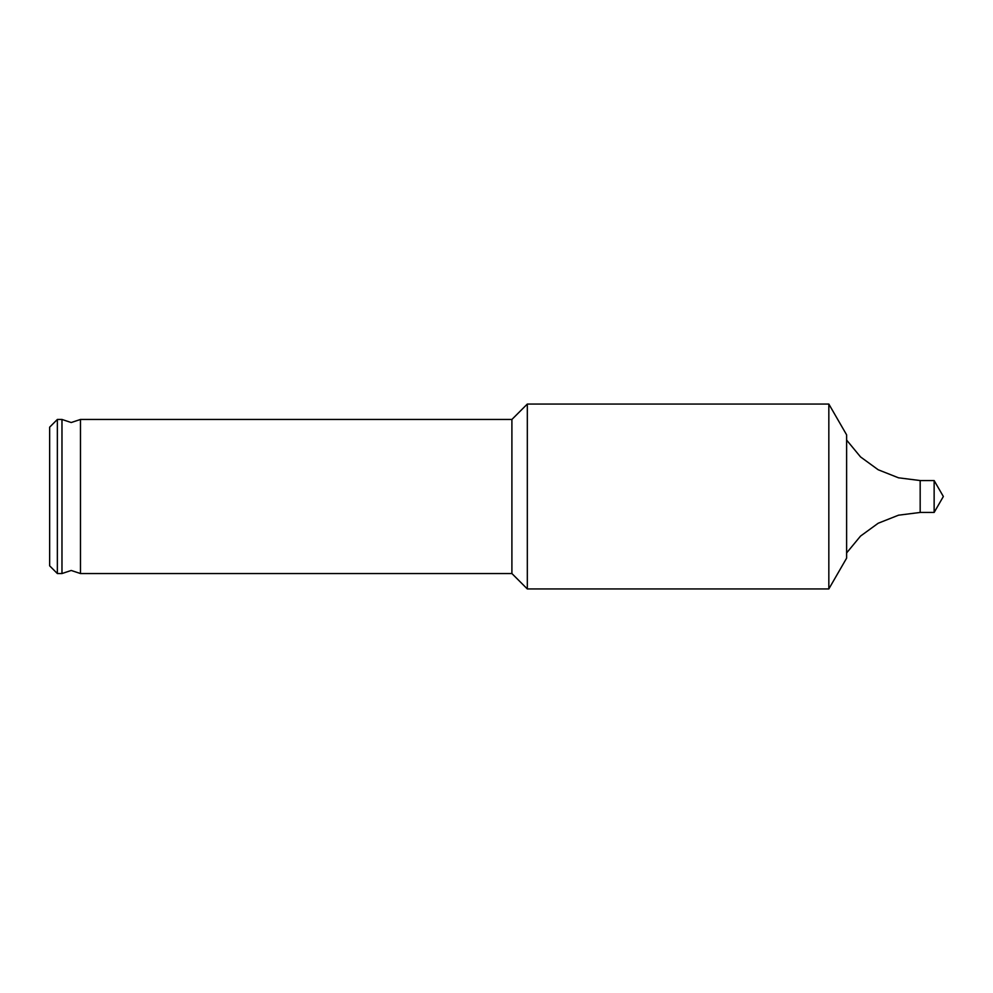 <?xml version="1.0" encoding="UTF-8"?>
<svg xmlns="http://www.w3.org/2000/svg" width="993" height="993" viewBox="0 0 993 993"><rect width="100%" height="100%" fill="white"/><g stroke="black" fill="none" stroke-linecap="round" stroke-linejoin="round"><path stroke-width="1.49" d="M61.976 573.544L61.976 419.456L71.223 422.534L80.47 419.456L80.47 573.544L71.223 570.466L61.976 573.544L57.358 573.544L57.358 419.456L61.976 419.456M828.832 588.948L828.832 404.052L846.619 434.86L846.619 558.14L828.832 588.948L527.32 588.948L511.904 573.544L511.904 419.456L80.47 419.456M527.32 588.948L527.32 404.052L828.832 404.052M934.14 480.55L943.35 496.5L934.14 512.45L934.14 480.55L920.176 480.55L898.504 477.807L878.197 469.763L860.534 456.917L846.619 440.073M57.358 573.544L49.65 565.836L49.65 427.164L57.358 419.456M934.14 512.45L920.176 512.45L920.176 480.55M511.904 573.544L80.47 573.544M920.176 512.45L898.504 515.193L878.197 523.237L860.534 536.083L846.619 552.927M511.904 419.456L527.32 404.052"/></g></svg>
